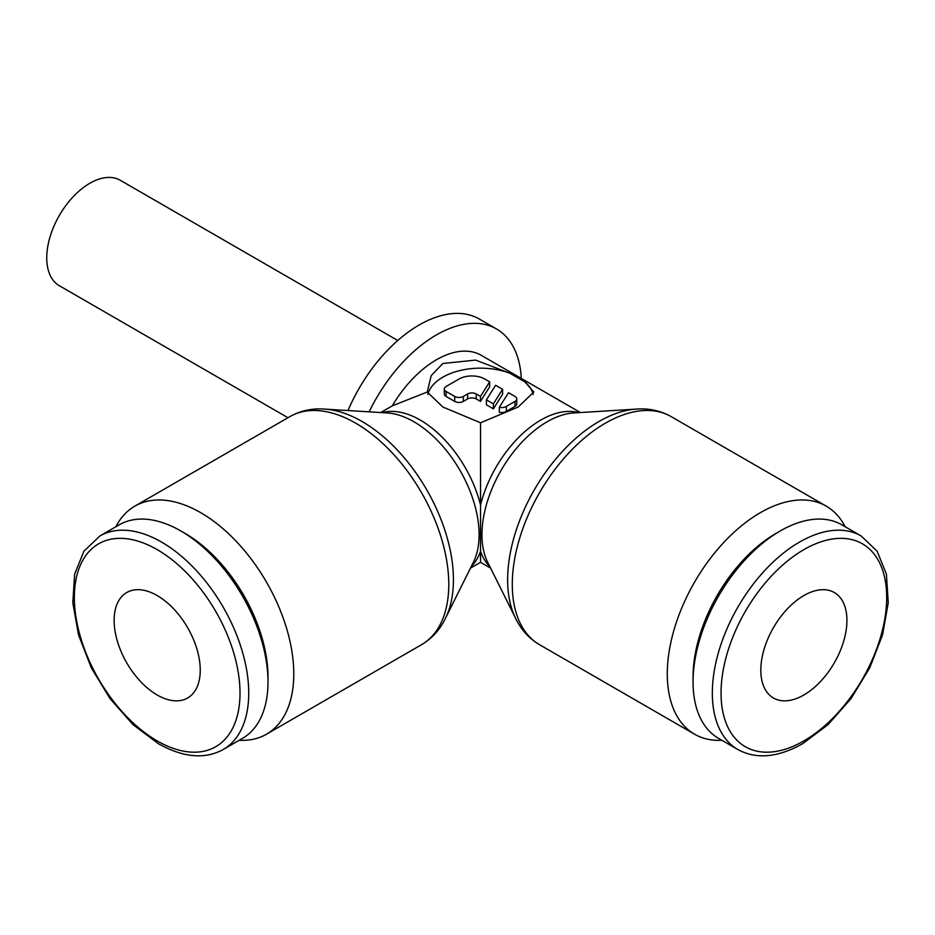 <?xml version="1.0" encoding="UTF-8"?>
<svg xmlns="http://www.w3.org/2000/svg" width="935" height="935" viewBox="0 0 935 935"><rect width="100%" height="100%" fill="white"/><g stroke="black" fill="none" stroke-linecap="round" stroke-linejoin="round"><path stroke-width="1.4" d="M845.135 526.721A131.671 76.027 120 0 0 826.224 506.127A131.671 76.027 120 0 0 724.754 541.412A131.671 76.027 120 0 0 667.286 673.913A131.671 76.027 120 0 0 694.553 734.197A131.671 76.027 120 0 0 721.843 740.286M539.553 644.706A131.671 76.027 120 0 1 512.286 584.433A131.671 76.027 120 0 1 605.389 423.169A131.671 76.027 120 0 1 671.225 416.648C659.35 409.962 646.155 407.602 631.651 409.577A129.264 74.636 120 0 0 599.043 421.463A129.264 74.636 120 0 0 507.635 579.782A129.264 74.636 120 0 0 513.654 613.968C519.194 627.525 527.831 637.763 539.553 644.706L694.553 734.197M635.087 409.191L573.763 412.954A92.214 53.237 120 0 0 570.42 413.282A92.214 53.237 120 0 0 547.162 421.755A92.214 53.237 120 0 0 481.946 534.703A92.214 53.237 120 0 0 486.247 559.095A92.214 53.237 120 0 0 487.626 562.145L515.033 617.135M480.532 422.784L442.851 407.005L427.248 392.022L431.21 375.589L442.851 363.505L475.599 360.092L509.996 373.299L524.909 381.912L533.803 392.022L518.2 407.005L480.532 422.784L480.532 562.297L490.594 568.106M239.22 740.286A131.671 76.027 -120 0 0 266.51 734.197A131.671 76.027 -120 0 0 293.777 673.913A131.671 76.027 -120 0 0 236.298 541.412A131.671 76.027 -120 0 0 134.839 506.127A131.671 76.027 -120 0 0 115.917 526.721M289.838 416.648A131.671 76.027 -120 0 1 355.674 423.169A131.671 76.027 -120 0 1 448.777 584.433A131.671 76.027 -120 0 1 421.51 644.706C433.232 637.763 441.869 627.525 447.409 613.968A129.264 74.636 -120 0 0 453.428 579.782A129.264 74.636 -120 0 0 362.02 421.463A129.264 74.636 -120 0 0 329.4 409.577C314.896 407.602 301.713 409.962 289.838 416.648L134.839 506.127M180.817 530.951L185.177 533.476A117.132 67.624 -120 0 1 267.994 676.928L267.994 681.966A123.303 71.189 -120 0 0 180.817 530.951A123.303 71.189 -120 0 0 119.166 524.851L99.893 535.965L83.94 551.183L74.648 574.09L72.813 602.783L78.54 634.935L91.314 667.835L110.038 698.644L133.074 724.695L158.459 743.734C183.272 757.607 204.847 759.536 223.196 749.531A123.303 71.189 -120 0 0 248.733 693.092A123.303 71.189 -120 0 0 161.545 542.078A123.303 71.189 -120 0 0 99.893 535.965M861.158 535.965A123.303 71.189 120 0 0 799.519 542.078A123.303 71.189 120 0 0 712.33 693.092A123.303 71.189 120 0 0 737.867 749.531C756.216 759.536 777.791 757.607 802.592 743.734L827.989 724.695L851.025 698.644L869.749 667.835L882.523 634.935L888.25 602.794L886.403 574.09L877.112 551.183L861.158 535.965L841.897 524.851A123.303 71.189 120 0 0 780.246 530.951A123.303 71.189 120 0 0 693.057 681.966L693.057 676.928A117.132 67.624 120 0 1 775.886 533.476L780.246 530.951M287.968 417.723L59.361 285.736A60.892 35.156 -60 0 1 46.75 257.861A60.892 35.156 -60 0 1 73.327 196.584A60.892 35.156 -60 0 1 120.253 180.268L397.772 340.504M446.03 617.135L473.437 562.145A92.214 53.237 -120 0 0 474.816 559.095A92.214 53.237 -120 0 0 479.106 534.703A92.214 53.237 -120 0 0 413.901 421.755A92.214 53.237 -120 0 0 390.631 413.282A92.214 53.237 -120 0 0 387.3 412.954L325.964 409.191M846.923 620.408A60.892 35.156 -60 0 1 820.346 681.685A60.892 35.156 -60 0 1 773.432 698.001A60.892 35.156 -60 0 1 760.821 670.126A60.892 35.156 -60 0 1 787.399 608.849A60.892 35.156 -60 0 1 834.312 592.533A60.892 35.156 -60 0 1 846.923 620.408M157.185 595.548A60.892 35.156 60 0 1 196.969 649.206A60.892 35.156 60 0 1 187.631 698.001A60.892 35.156 60 0 1 157.185 694.986A60.892 35.156 60 0 1 117.413 641.328A60.892 35.156 60 0 1 126.739 592.533A60.892 35.156 60 0 1 157.185 595.548M580.401 412.545L481.303 355.335A89.807 51.857 120 0 0 392.268 405.86L380.685 412.545M427.248 392.022L392.268 405.86M427.809 394.465A53.283 30.761 180 0 1 509.996 373.299M514.975 396.44A6.089 3.518 180 0 1 516.751 398.929A6.089 3.518 180 0 1 514.975 401.419L506.361 406.386A6.089 3.518 180 0 1 499.325 407.298L508.511 392.712L514.975 396.44M516.751 398.929L516.751 403.897A6.089 3.518 180 0 1 514.975 406.386L506.361 411.353L506.361 406.386M489.659 381.831L489.659 386.798L480.473 401.384L476.219 398.929A6.089 3.518 0 0 0 467.617 398.929L463.304 401.419A6.089 3.518 180 0 1 454.702 401.419L446.089 396.44A6.089 3.518 180 0 1 444.3 393.962L444.3 388.983A6.089 3.518 180 0 1 446.089 386.494L459.003 379.037A18.268 10.542 180 0 1 484.833 379.037L489.659 381.831L480.473 396.405L476.219 393.962A6.089 3.518 0 0 0 467.617 393.962L463.304 396.44A6.089 3.518 180 0 1 454.702 396.44L446.089 391.473A6.089 3.518 180 0 1 444.3 388.983M480.473 401.384L480.473 396.405M493.388 403.862L486.41 399.841L495.597 385.255L502.574 389.287L493.388 403.862L493.388 408.84L486.41 404.808L486.41 399.841M493.388 408.84L502.574 394.254L502.574 389.287M506.361 411.353A6.089 3.518 180 0 1 499.325 412.265L499.325 407.298M524.909 381.912A53.283 30.761 180 0 1 533.242 394.465M347.995 410.547A120.253 69.435 -60 0 1 479.304 319.022L496.52 328.968A120.253 69.435 120 0 0 369.15 411.844M521.286 378.418A120.253 69.435 120 0 0 496.52 328.968M693.057 681.966A123.303 71.189 120 0 0 718.594 738.405L737.867 749.531M223.196 749.531L242.457 738.405A123.303 71.189 -120 0 0 267.994 681.966M471.252 566.528A89.807 51.857 -120 0 0 480.532 551.276A89.807 51.857 120 0 0 489.811 566.528M578.648 412.651A89.807 51.857 120 0 0 540.804 420.06A89.807 51.857 120 0 0 480.532 505.099A89.807 51.857 -120 0 0 420.247 420.06A89.807 51.857 -120 0 0 382.403 412.651M157.185 549.628A117.132 67.624 -120 0 0 74.356 597.453A117.132 67.624 -120 0 0 157.185 740.906A117.132 67.624 -120 0 0 240.014 693.092A117.132 67.624 -120 0 0 157.185 549.628M803.878 549.628A117.132 67.624 120 0 0 721.049 693.092A117.132 67.624 120 0 0 803.878 740.906A117.132 67.624 120 0 0 886.696 597.453A117.132 67.624 120 0 0 803.878 549.628M514.975 406.386L514.975 401.419M454.702 401.419L454.702 396.44M463.304 401.419L463.304 396.44M476.219 398.929L476.219 393.962M467.617 398.929L467.617 393.962M446.089 396.44L446.089 391.473M671.225 416.648L826.224 506.127M480.532 562.297L470.469 568.106M421.51 644.706L266.51 734.197"/></g></svg>
